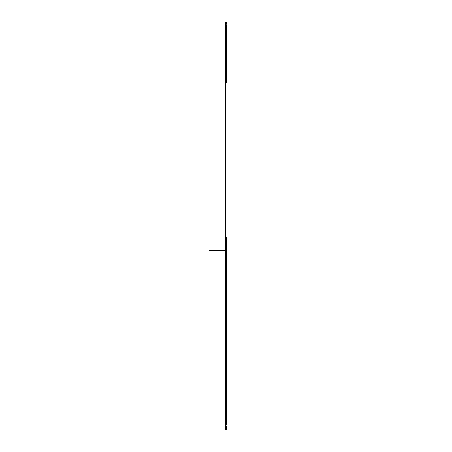 <?xml version="1.0" encoding="UTF-8"?>
<svg xmlns="http://www.w3.org/2000/svg" width="452" height="452" viewBox="0 0 452 452"><rect width="100%" height="100%" fill="white"/><g stroke="black" fill="none" stroke-linecap="round" stroke-linejoin="round"><path stroke-width="0.68" d="M226.311 252.369L226.333 250.549L225.723 250.549L225.723 22.888M226.333 251.555L225.723 251.555L226.333 251.549L225.723 251.544L225.723 250.979L226.333 250.979L225.723 250.979L226.333 250.973L225.723 250.962L225.723 250.566M226.333 251.984L225.723 251.555M226.333 254.431L226.311 252.063M225.859 252.369L225.723 251.775M226.333 252.837L226.333 342.181M226.107 250.397L225.723 250.318M226.311 252.408L225.859 252.408L226.311 252.425L226.311 251.809M225.859 252.408L226.158 251.809M225.859 252.03L226.311 252.03L225.859 252.024M226.158 251.95L225.864 251.95L226.158 251.956M226.175 250.391L225.723 250.25L225.723 22.6M225.859 252.063L225.723 254.431M225.859 252.227L225.723 342.181M225.723 252.25L225.723 252.837M225.723 249.837L225.723 248.673M225.723 253.617L225.723 254.453M225.723 249.967L225.723 248.103M225.763 252.272L225.723 252.939M225.723 78.377L225.723 249.866M225.723 251.984L226.333 251.775M225.723 77.428L225.723 76.478M225.723 425.897L225.723 424.953M225.723 426.852L225.723 429.4M225.723 23.679L225.723 24.758M225.723 25.046L225.723 23.962M226.09 250.25L225.723 250.25L225.723 26.38M225.723 73.303L225.723 82.931M225.723 262.765L225.723 429.293M225.723 340.04L225.723 339.141M225.723 254.363L225.78 252.329M225.864 250.295L225.723 249.933M225.723 252.227L225.723 252.685M225.723 250.391L225.723 248.25M224.661 250.267L226.949 250.368M225.864 250.368L225.864 249.385M225.802 250.351L225.802 249.866L225.814 250.351M225.83 252.261L225.83 252.758M226.011 251.606L226.819 251.572M225.74 251.719L226.802 251.724M225.746 251.606L225.847 252.787M225.881 251.555L226.181 251.555M225.791 250.577L225.78 264.533M226.209 250.979L226.22 237.023M225.78 250.967L242.775 250.979M226.22 250.589L209.225 250.577M226.333 248.673L226.333 250.318M226.333 254.453L226.333 252.25M226.333 248.103L226.333 249.837M226.333 252.939L226.333 253.617M226.333 252.815L226.333 252.284M226.333 424.953L226.333 253.018M226.333 76.478L226.333 78.377M226.333 24.758L226.333 77.428M226.333 429.4L226.333 425.897M226.333 429.293L226.333 426.852M226.333 22.888L226.333 23.679M226.333 23.962L226.333 22.6M226.333 25.046L226.333 26.38M226.333 73.303L226.333 82.931M226.333 339.141L226.333 262.765M226.333 252.323L226.333 340.04M226.333 252.685L226.333 254.363M226.333 250.289L226.333 249.933M226.333 250.391L226.333 248.25M226.333 250.549L225.723 250.549L226.333 250.549M226.333 250.984L225.723 250.984L226.333 250.979M226.311 252.046L225.859 252.046M226.119 250.255L225.723 250.255"/></g></svg>
